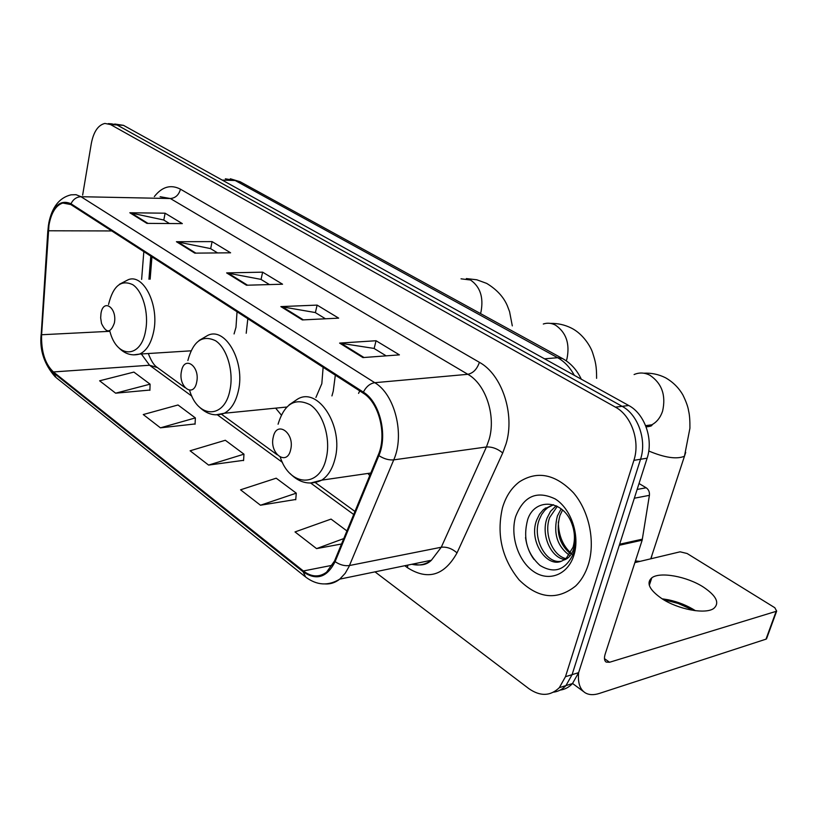 <?xml version="1.0" encoding="UTF-8"?>
<svg xmlns="http://www.w3.org/2000/svg" width="818" height="818" viewBox="0 0 818 818"><rect width="100%" height="100%" fill="white"/><g stroke="black" fill="none" stroke-linecap="round" stroke-linejoin="round"><path stroke-width="1.23" d="M367.947 473.438L369.736 475.626M275.646 408.141L281.249 414.961M331.944 395.912L333.243 391.168L335.329 375.165M151.933 256.872L150.144 279.194M359.746 390.912L358.56 393.366M246.208 333.263L247.823 318.723M560.125 690.106C564.87 689.462 569.001 687.273 572.498 683.541L578.623 672.662L647.12 458.182C653.613 439.215 644.625 413.765 628.745 405.513L123.477 125.338L114.735 124.019M374.992 571.864L528.857 688.644C540.238 696.568 550.402 696.241 559.348 687.652L565.473 676.69L633.889 460.35C640.371 441.209 631.353 415.503 615.443 407.149L110.553 124.571L117.035 124.96L111.371 123.815L117.035 124.96L622.13 406.331L117.035 124.96L123.477 125.338M633.889 460.35L640.535 459.266C647.028 440.207 638.02 414.624 622.13 406.331C638.02 414.624 647.028 440.207 640.535 459.266L572.079 674.666L640.535 459.266L647.12 458.182M553.551 692.171C558.316 691.537 562.447 689.339 565.954 685.586L572.079 674.666L565.954 685.586C562.447 689.339 558.316 691.537 553.551 692.171M502.436 507.927C496.373 534.614 501.925 558.602 519.103 579.89C538.203 598.653 557.038 600.698 575.606 586.025C581.281 580.524 585.514 573.398 588.306 564.635C595.576 541.649 589.195 511.107 573.418 492.743C555.361 474.072 537.365 470.432 519.43 481.822C511.424 487.876 505.759 496.577 502.436 507.927C496.373 534.614 501.925 558.602 519.103 579.89C538.203 598.653 557.038 600.698 575.606 586.025C581.281 580.524 585.514 573.398 588.306 564.635C595.576 541.649 589.195 511.107 573.418 492.743C555.361 474.072 537.365 470.432 519.43 481.822C511.424 487.876 505.759 496.577 502.436 507.927M48.957 225.195C51.237 212.762 55.839 205.369 62.771 203.028L70.849 204.561L363.12 393.09C379.153 402.589 387.149 434.931 378.243 455.002L334.511 561.025L326.586 572.16C319.224 577.518 311.474 577.119 303.355 570.974L53.415 371.945C45.082 364 41.145 351.597 41.606 334.746L48.957 225.195M48.548 224.919L41.197 334.572C40.726 351.832 44.755 364.542 53.293 372.691L303.151 571.833C316.454 580.903 327.098 577.508 335.094 561.649L378.867 455.616C387.998 435.043 379.787 401.863 363.356 392.129L70.982 203.764C60.123 199.05 52.649 206.095 48.548 224.919M362.916 357.578L399.409 354.869L376.045 340.738L339.603 343.09L362.916 357.578M386.168 355.85L373.99 348.417L339.603 343.09M374.143 348.509L376.045 340.738M302.333 319.93L338.662 318.141L317.108 305.104L280.86 306.597L302.333 319.93M325.472 318.785L315.227 312.537L280.86 306.597M315.39 312.629L317.108 305.104M146.913 223.375L182.332 223.611L165.103 213.201L129.827 212.762L146.913 223.375M169.449 223.529L163.651 219.981L129.827 212.762M163.804 220.083L165.103 213.201M194.817 253.14L230.594 252.803L212.087 241.607L176.432 241.719L194.817 253.14M217.598 252.926L210.512 248.59L176.432 241.719M210.666 248.692L212.087 241.607M246.474 285.226L282.558 284.214L262.619 272.159L226.637 272.905L246.474 285.226M269.449 284.582L260.901 279.357L226.637 272.905M261.054 279.459L262.619 272.159M110.553 124.571L104.898 123.436C98.14 125.062 93.61 131.739 91.319 143.477L82.649 195.073M346.924 530.933L331.055 519.093L295.012 531.935L316.566 548.612L341.535 543.99M160.43 427.834L195.359 417.916L178.007 404.982L143.262 414.552L160.43 427.834L195.083 423.949M115.635 393.182L150.083 384.163L133.896 372.088L99.622 380.799L115.635 393.182L149.909 390.053M260.482 505.227L296.28 493.162L276.198 478.193L240.553 489.808L260.482 505.227L295.758 499.481M208.59 465.084L243.968 454.164L225.328 440.268L190.113 450.79L208.59 465.084L243.57 460.329M243.968 454.164L243.559 460.616M195.359 417.916L195.073 424.225M150.083 384.163L149.898 390.329M296.28 493.162L295.738 499.778M316.566 548.612L343.775 538.581M114.356 323.049C117.434 307.865 103.303 297.967 100.982 313.447L100.665 317.865L101.514 323.458C106.279 333.468 110.563 333.325 114.356 323.049M234.071 333.938L235.983 327.282L237.036 311.76M196.678 382.139C200.298 366.188 184.234 354.94 181.473 371.219C177.905 386.832 193.713 398.458 196.678 382.139M315.922 397.446L321.822 383.673L323.13 367.292M635.412 560.964L640.034 561.373M650.995 558.755L652.171 554.553M290.676 449.614C294.981 432.834 276.556 419.931 273.263 437.109C269.02 453.509 287.128 466.822 290.676 449.614M694.104 610.535L678.091 603.428L663.296 599.533M662.151 598.807L668.429 599.809C678.286 601.915 687.263 605.535 695.372 610.647L695.453 610.709M703.47 587.13C686.946 576.383 659.86 571.465 651.793 577.825C646.056 582.927 649.318 589.798 661.568 598.439C677.805 609.43 705.801 614.686 713.889 608.347C719.83 602.897 716.353 595.821 703.47 587.13M637.13 489.45L646.169 487.773L639.022 483.52M578.633 672.621C577.682 682.693 579.901 689.431 585.289 692.856C589.052 695.034 593.756 695.228 599.389 693.419L765.996 639.165L776.159 611.332L609.563 662.263L606.199 662.099C604.308 660.791 603.96 658.132 605.167 654.103L642.161 540.177L619.298 545.279M766.681 637.273L765.996 639.165M776.159 611.332L776.66 611.107L774.82 607.723L687.13 553.51L680.106 551.813L634.88 562.6M646.169 487.773C648.633 489.512 649.717 492.037 649.4 495.34L642.161 540.177M572.907 554.86C563.357 547.078 558.5 536.107 558.336 521.945M569.134 555.044C557.038 545.943 553.121 532.917 557.385 515.964L561.179 508.857M570.187 553.52C559.175 544.052 555.759 531.363 559.931 515.473L562.58 510.023M564.502 559.451C550.729 557.569 540.698 534.563 547.13 517.947L550.524 511.352L556.148 505.79M565.719 558.571C552.457 555.442 543.592 533.408 549.706 517.457L557.303 506.362M563.285 560.187L566.516 557.886L573.029 547.242C575.248 539.543 574.829 531.628 571.762 523.5C562.948 499.215 534.543 497.845 527.692 519.553C522.774 538.162 526.884 553.459 540.003 565.442C554.185 573.96 565.187 570.32 573.019 554.522L573.643 552.651C576.128 544.256 576.107 535.432 573.582 526.178C575.852 535.044 575.76 542.937 573.336 549.89C571.117 555.688 567.764 559.123 563.285 560.187C548.152 570.136 527.937 541.7 536.72 519.962L539.532 514.205L543.592 509.409L553.254 504.696M560.79 561.312C546.046 563.95 531.853 538.213 539.338 519.461L541.588 514.614L544.727 510.371L547.794 507.641L553.489 504.767M515.626 516.639C509.982 535.678 518.152 561.036 533.51 571.475C548.766 582.191 567.937 574.901 573.929 555.136C580.156 535.524 571.158 508.816 555.228 498.96C536.812 490.186 523.612 496.076 515.626 516.639M533.99 559.41C529.532 553.397 526.71 546.127 525.524 537.579M574.348 375.35C569.972 367.374 564.41 361.495 557.651 357.711L235.175 180.502L225.328 178.805M222.23 180.093L235.175 180.502L240.748 182.077M628.745 405.513L615.443 407.149M578.623 672.662L565.473 676.69M581.291 379.194C576.976 370.002 570.739 363.131 562.59 358.581L557.651 357.711L544.543 358.816M230.339 178.774L240.216 181.78L563.152 358.897M154.316 196.596C162.117 186.668 170.829 184.203 180.461 189.183L479.399 362.323C477.047 369.163 473.193 373.161 467.835 374.307L170.359 198.529L160.123 196.719M479.399 362.323C501.904 374.439 515.146 414.041 506.107 443.693L502.722 452.957L457.017 552.907C444.297 575.678 427.763 580.596 407.425 567.672L404.787 565.719M378.867 455.616C383.939 458.867 388.898 460.289 393.734 459.869L486.424 446.976L489.092 439.552C496.209 415.81 485.749 384.184 467.835 374.307L374.767 382.691C394.91 394.368 405.012 434.859 393.734 459.869L348.949 566.741L345.206 573.295L339.777 579.124C335.39 582.59 330.615 584.195 325.421 583.96M48.477 224.807L47.914 230.645M304.909 576.455L56.135 377.609L53.293 372.691M303.151 571.833L305.635 577.038C316.873 585.463 328.253 586.158 339.777 579.124L431.393 560.238L441.27 547.242L486.424 446.976C492.037 446.689 497.477 448.683 502.722 452.957M335.094 561.649C339.92 564.911 344.715 566.199 349.48 565.524L441.27 547.242C446.822 546.659 452.068 548.551 457.017 552.907M47.843 230.594L41.197 334.572M363.356 392.129C366.249 386.597 370.053 383.448 374.767 382.691L81.002 196.709C76.565 196.913 73.221 199.265 70.982 203.764M48.712 223.437C51.902 207.179 59.346 197.649 71.043 194.827L76.043 194.694L81.002 196.709L170.359 198.529C175.502 198.058 178.866 194.94 180.461 189.183M411.863 564.256C418.908 565.995 425.421 564.655 431.393 560.238C426.761 564.798 420.738 566.046 413.315 563.96M407.834 565.095L407.425 567.672M303.355 570.974L332.425 565.248M48.334 230.778L111.739 230.942M41.606 334.746L109.714 331.31M143.825 251.637L141.626 279.388M141.33 353.969L149.551 365.237L191.893 396.188M53.415 371.945L149.551 365.237L157.445 367.579M217.465 414.879L282.435 462.385M310.779 483.111L353.703 514.491M414.624 563.694L414.511 564.328M247.527 285.196L227.885 273.007M195.86 253.13L177.67 241.842M147.935 223.386L131.054 212.895M303.386 319.879L282.118 306.668M363.979 357.497L340.861 343.141M461.035 278.826L470.514 280.012C480.197 286.75 483.704 297.333 481.025 311.76L480.483 313.55M109.949 331.546C116.8 358.581 140.941 358.949 145.604 330.666C149.009 313.13 142.874 291.331 132.792 284.705C121.166 279.275 113.088 285.871 108.538 304.49M133.508 354.879L139.592 354.082C146.463 350.973 151.156 343.458 153.672 331.535C159.408 305.124 143.477 273.345 128.262 279.705L119.469 284.255M543.305 324.01C547.375 322.66 551.424 323.028 555.453 325.104C566.189 332.486 570.023 343.703 566.966 358.775L566.271 360.861M189.602 390.268C197.567 418.458 224.469 419.481 229.93 390.217C233.948 371.791 227.097 348.325 215.635 340.789C202.424 334.45 193.171 341.024 187.864 360.513M216.024 414.798L224.296 413.254C231.075 409.603 235.758 402.18 238.335 391.004C245.461 361.914 225.431 326.402 207.772 335.39L199.04 340.503M634.093 374.542C639.298 372.302 644.574 372.538 649.932 375.257C661.895 383.386 666.118 395.339 662.6 411.106C660.474 417.477 656.885 422.037 651.854 424.787L646.026 426.669M685.709 452.385L684.462 456.239C676.742 459.481 664.84 457.743 648.756 451.004M280.288 457.242C289.695 486.679 319.797 488.469 326.218 458.223C331.004 438.816 323.284 413.417 310.155 404.767C295.001 397.303 284.306 403.785 278.079 424.225M310.339 483.08L321.76 480.146C328.038 475.964 332.456 468.878 334.991 458.898C344.01 426.362 317.936 386.178 297.425 399.215L289.122 404.849M609.563 662.263L604.461 658.643M619.635 544.226L642.406 539.154M649.4 495.34L634.328 498.223M572.498 683.541L559.348 687.652M62.771 203.028L67.7 203.109M41.125 334.501C39.509 350.278 44.244 364.429 55.307 376.945M108.252 123.63L111.371 123.815M148.324 353.529C150.952 360.39 153.661 364.828 156.453 366.863L184.95 387.62M221.606 414.317L277.138 454.767M315.543 482.753L354.961 511.454M150.788 256.126L148.937 279.224M466.332 278.57L476.802 279.787L486.679 283.396C496.751 289.511 503.643 296.995 507.364 305.83L509.573 311.648L512.303 325.881M190.931 350.83L139.592 354.082C131.872 356.127 124.939 354.02 118.804 347.783M550.412 323.386C557.784 323.233 564.778 324.797 571.383 328.09C583.479 334.122 591.015 347.282 592.702 352.987C595.422 361.536 596.659 365.861 596.598 378.335M286.648 407.047L224.296 413.254C215.287 416.659 206.842 414.45 198.958 406.638M643.766 373.202C651.373 372.814 658.613 374.327 665.463 377.732C672.969 382.016 678.797 387.804 682.969 395.104C686.19 401.72 688.081 407.057 688.644 411.137C689.584 414.9 690.003 420.595 689.922 428.243L684.462 456.239L650.77 558.806M370.81 473.029L321.76 480.146C310.267 485.493 299.705 483.274 290.053 473.489M645.627 425.657L651.854 424.787C652.529 425.718 650.607 426.413 646.108 426.894M668.429 599.809L665.474 599.952M649.308 585.34L651.793 577.825M583.51 691.547L572.559 683.48M776.66 611.107L766.497 638.919M556.588 505.994L555.575 506.189M547.794 507.641L545.187 508.131"/></g></svg>
